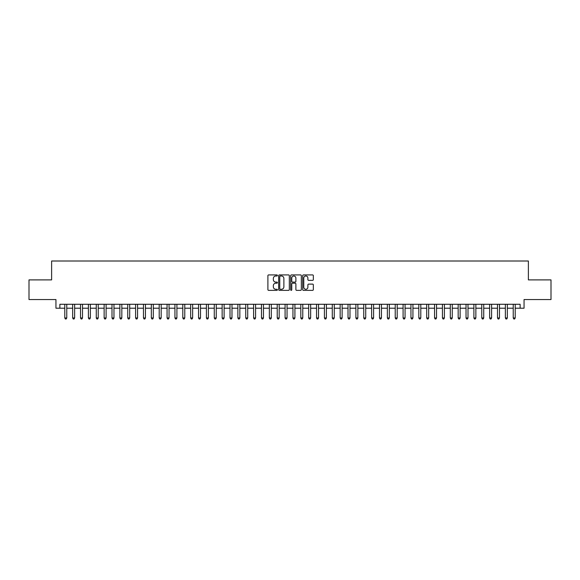 <?xml version="1.0" encoding="UTF-8"?>
<svg xmlns="http://www.w3.org/2000/svg" width="580" height="580" viewBox="0 0 580 580"><rect width="100%" height="100%" fill="white"/><g stroke="black" fill="none" stroke-linecap="round" stroke-linejoin="round"><path stroke-width="0.87" d="M277.414 275.464A0.544 0.544 0 0 0 276.87 274.92L268.671 274.92A0.776 0.776 0 0 0 267.895 275.696L267.895 289.594A0.776 0.776 0 0 0 268.671 290.37L276.87 290.37A0.544 0.544 0 0 0 277.414 289.826A0.544 0.544 0 0 0 276.87 289.282L275.812 289.282A2.472 2.472 0 0 1 273.339 286.817L273.339 285.657A2.472 2.472 0 0 1 275.812 283.185L276.87 283.185A0.544 0.544 0 0 0 277.414 282.641A0.544 0.544 0 0 0 276.87 282.105L275.812 282.105A2.472 2.472 0 0 1 273.339 279.632L273.339 278.473A2.472 2.472 0 0 1 275.812 276L276.87 276A0.544 0.544 0 0 0 277.414 275.464M312.569 280.365A0.776 0.776 0 0 0 313.338 279.596L313.338 275.696A0.776 0.776 0 0 0 312.569 274.92L303.456 274.92A0.776 0.776 0 0 0 302.688 275.696L302.688 289.594A0.776 0.776 0 0 0 303.456 290.37L312.569 290.37A0.776 0.776 0 0 0 313.338 289.594L313.338 284.882A0.776 0.776 0 0 0 312.569 284.113L308.669 284.113A0.776 0.776 0 0 0 307.893 284.882L307.893 287.216A2.066 2.066 0 0 1 305.834 289.282A2.066 2.066 0 0 1 303.768 287.216L303.768 278.067A2.066 2.066 0 0 1 305.834 276A2.066 2.066 0 0 1 307.893 278.067L307.893 279.596A0.776 0.776 0 0 0 308.669 280.365L312.569 280.365M59.878 308.212L59.878 304.282L520.122 304.282L520.122 308.212L524.052 308.212L524.052 299.555L551 299.555L551 279.894L528.38 279.894L528.38 261.007L51.62 261.007L51.62 279.894L29 279.894L29 299.555L55.948 299.555L55.948 308.212L64.793 308.212M289.326 275.696A0.776 0.776 0 0 0 288.55 274.92L279.437 274.92A0.776 0.776 0 0 0 278.668 275.696L278.668 289.594A0.776 0.776 0 0 0 279.437 290.37L288.55 290.37A0.776 0.776 0 0 0 289.326 289.594L289.326 275.696M291.45 274.92L300.563 274.92A0.776 0.776 0 0 1 301.332 275.696L301.332 289.594A0.776 0.776 0 0 1 300.563 290.37L296.663 290.37A0.776 0.776 0 0 1 295.887 289.594L295.887 283.954A0.776 0.776 0 0 0 295.118 283.185L292.53 283.185A0.776 0.776 0 0 0 291.755 283.954L291.755 289.826A0.544 0.544 0 0 1 291.218 290.37A0.544 0.544 0 0 1 290.674 289.826L290.674 275.696A0.776 0.776 0 0 1 291.45 274.92M66.765 308.212L72.667 308.212M74.632 308.212L80.533 308.212M82.498 308.212L88.399 308.212M90.364 308.212L96.266 308.212M98.23 308.212L104.132 308.212M106.104 308.212L111.998 308.212M113.97 308.212L119.871 308.212M121.836 308.212L127.738 308.212M129.702 308.212L135.604 308.212M137.569 308.212L143.47 308.212M145.435 308.212L151.337 308.212M153.301 308.212L159.203 308.212M161.175 308.212L167.069 308.212M169.041 308.212L174.942 308.212M176.907 308.212L182.809 308.212M184.774 308.212L190.675 308.212M192.64 308.212L198.541 308.212M200.506 308.212L206.407 308.212M208.38 308.212L214.274 308.212M216.246 308.212L222.147 308.212M224.112 308.212L230.013 308.212M231.978 308.212L237.88 308.212M239.844 308.212L245.746 308.212M247.711 308.212L253.612 308.212M255.577 308.212L261.478 308.212M263.45 308.212L269.345 308.212M271.317 308.212L277.218 308.212M279.183 308.212L285.084 308.212M287.049 308.212L292.951 308.212M294.915 308.212L300.817 308.212M302.782 308.212L308.683 308.212M310.655 308.212L316.549 308.212M318.521 308.212L324.423 308.212M326.388 308.212L332.289 308.212M334.254 308.212L340.156 308.212M342.12 308.212L348.022 308.212M349.986 308.212L355.888 308.212M357.853 308.212L363.754 308.212M365.726 308.212L371.62 308.212M373.592 308.212L379.494 308.212M381.459 308.212L387.36 308.212M389.325 308.212L395.226 308.212M397.191 308.212L403.093 308.212M405.058 308.212L410.959 308.212M412.931 308.212L418.825 308.212M420.797 308.212L426.699 308.212M428.663 308.212L434.565 308.212M436.53 308.212L442.431 308.212M444.396 308.212L450.298 308.212M452.262 308.212L458.164 308.212M460.128 308.212L466.03 308.212M468.002 308.212L473.896 308.212M475.868 308.212L481.77 308.212M483.735 308.212L489.636 308.212M491.601 308.212L497.502 308.212M499.467 308.212L505.368 308.212M507.333 308.212L513.235 308.212M515.207 308.212L520.122 308.212M280.292 276A0.544 0.544 0 0 0 279.748 276.544L279.748 288.746A0.544 0.544 0 0 0 280.292 289.282L281.409 289.282A2.472 2.472 0 0 0 283.881 286.817L283.881 278.473A2.472 2.472 0 0 0 281.409 276L280.292 276M295.887 278.11A2.066 2.066 0 0 0 293.821 276.044A2.066 2.066 0 0 0 291.755 278.11L291.755 281.329A0.776 0.776 0 0 0 292.53 282.105L295.118 282.105A0.776 0.776 0 0 0 295.887 281.329L295.887 278.11M66.765 304.282L66.765 317.97L64.793 317.97L64.793 304.282M66.765 317.97L66.171 318.993L65.388 318.993L64.793 317.97M74.632 304.282L74.632 317.97L72.667 317.97L72.667 304.282M74.632 317.97L74.044 318.993L73.254 318.993L72.667 317.97M82.498 304.282L82.498 317.97L80.533 317.97L80.533 304.282M82.498 317.97L81.91 318.993L81.12 318.993L80.533 317.97M90.364 304.282L90.364 317.97L88.399 317.97L88.399 304.282M90.364 317.97L89.777 318.993L88.986 318.993L88.399 317.97M98.23 304.282L98.23 317.97L96.266 317.97L96.266 304.282M98.23 317.97L97.643 318.993L96.853 318.993L96.266 317.97M106.104 304.282L106.104 317.97L104.132 317.97L104.132 304.282M106.104 317.97L105.509 318.993L104.726 318.993L104.132 317.97M113.97 304.282L113.97 317.97L111.998 317.97L111.998 304.282M113.97 317.97L113.375 318.993L112.593 318.993L111.998 317.97M121.836 304.282L121.836 317.97L119.871 317.97L119.871 304.282M121.836 317.97L121.242 318.993L120.459 318.993L119.871 317.97M129.702 304.282L129.702 317.97L127.738 317.97L127.738 304.282M129.702 317.97L129.115 318.993L128.325 318.993L127.738 317.97M137.569 304.282L137.569 317.97L135.604 317.97L135.604 304.282M137.569 317.97L136.981 318.993L136.191 318.993L135.604 317.97M145.435 304.282L145.435 317.97L143.47 317.97L143.47 304.282M145.435 317.97L144.848 318.993L144.057 318.993L143.47 317.97M153.301 304.282L153.301 317.97L151.337 317.97L151.337 304.282M153.301 317.97L152.714 318.993L151.931 318.993L151.337 317.97M161.175 304.282L161.175 317.97L159.203 317.97L159.203 304.282M161.175 317.97L160.58 318.993L159.797 318.993L159.203 317.97M169.041 304.282L169.041 317.97L167.069 317.97L167.069 304.282M169.041 317.97L168.446 318.993L167.663 318.993L167.069 317.97M176.907 304.282L176.907 317.97L174.942 317.97L174.942 304.282M176.907 317.97L176.32 318.993L175.53 318.993L174.942 317.97M184.774 304.282L184.774 317.97L182.809 317.97L182.809 304.282M184.774 317.97L184.186 318.993L183.396 318.993L182.809 317.97M192.64 304.282L192.64 317.97L190.675 317.97L190.675 304.282M192.64 317.97L192.052 318.993L191.262 318.993L190.675 317.97M200.506 304.282L200.506 317.97L198.541 317.97L198.541 304.282M200.506 317.97L199.919 318.993L199.129 318.993L198.541 317.97M208.38 304.282L208.38 317.97L206.407 317.97L206.407 304.282M208.38 317.97L207.785 318.993L207.002 318.993L206.407 317.97M216.246 304.282L216.246 317.97L214.274 317.97L214.274 304.282M216.246 317.97L215.651 318.993L214.868 318.993L214.274 317.97M224.112 304.282L224.112 317.97L222.147 317.97L222.147 304.282M224.112 317.97L223.518 318.993L222.735 318.993L222.147 317.97M231.978 304.282L231.978 317.97L230.013 317.97L230.013 304.282M231.978 317.97L231.391 318.993L230.601 318.993L230.013 317.97M239.844 304.282L239.844 317.97L237.88 317.97L237.88 304.282M239.844 317.97L239.257 318.993L238.467 318.993L237.88 317.97M247.711 304.282L247.711 317.97L245.746 317.97L245.746 304.282M247.711 317.97L247.124 318.993L246.333 318.993L245.746 317.97M255.577 304.282L255.577 317.97L253.612 317.97L253.612 304.282M255.577 317.97L254.99 318.993L254.207 318.993L253.612 317.97M263.45 304.282L263.45 317.97L261.478 317.97L261.478 304.282M263.45 317.97L262.856 318.993L262.073 318.993L261.478 317.97M271.317 304.282L271.317 317.97L269.345 317.97L269.345 304.282M271.317 317.97L270.722 318.993L269.939 318.993L269.345 317.97M279.183 304.282L279.183 317.97L277.218 317.97L277.218 304.282M279.183 317.97L278.596 318.993L277.805 318.993L277.218 317.97M287.049 304.282L287.049 317.97L285.084 317.97L285.084 304.282M287.049 317.97L286.462 318.993L285.672 318.993L285.084 317.97M294.915 304.282L294.915 317.97L292.951 317.97L292.951 304.282M294.915 317.97L294.328 318.993L293.538 318.993L292.951 317.97M302.782 304.282L302.782 317.97L300.817 317.97L300.817 304.282M302.782 317.97L302.195 318.993L301.404 318.993L300.817 317.97M310.655 304.282L310.655 317.97L308.683 317.97L308.683 304.282M310.655 317.97L310.061 318.993L309.278 318.993L308.683 317.97M318.521 304.282L318.521 317.97L316.549 317.97L316.549 304.282M318.521 317.97L317.927 318.993L317.144 318.993L316.549 317.97M326.388 304.282L326.388 317.97L324.423 317.97L324.423 304.282M326.388 317.97L325.793 318.993L325.01 318.993L324.423 317.97M334.254 304.282L334.254 317.97L332.289 317.97L332.289 304.282M334.254 317.97L333.667 318.993L332.876 318.993L332.289 317.97M342.12 304.282L342.12 317.97L340.156 317.97L340.156 304.282M342.12 317.97L341.533 318.993L340.743 318.993L340.156 317.97M349.986 304.282L349.986 317.97L348.022 317.97L348.022 304.282M349.986 317.97L349.399 318.993L348.609 318.993L348.022 317.97M357.853 304.282L357.853 317.97L355.888 317.97L355.888 304.282M357.853 317.97L357.265 318.993L356.482 318.993L355.888 317.97M365.726 304.282L365.726 317.97L363.754 317.97L363.754 304.282M365.726 317.97L365.132 318.993L364.349 318.993L363.754 317.97M373.592 304.282L373.592 317.97L371.62 317.97L371.62 304.282M373.592 317.97L372.998 318.993L372.215 318.993L371.62 317.97M381.459 304.282L381.459 317.97L379.494 317.97L379.494 304.282M381.459 317.97L380.872 318.993L380.081 318.993L379.494 317.97M389.325 304.282L389.325 317.97L387.36 317.97L387.36 304.282M389.325 317.97L388.738 318.993L387.947 318.993L387.36 317.97M397.191 304.282L397.191 317.97L395.226 317.97L395.226 304.282M397.191 317.97L396.604 318.993L395.814 318.993L395.226 317.97M405.058 304.282L405.058 317.97L403.093 317.97L403.093 304.282M405.058 317.97L404.47 318.993L403.68 318.993L403.093 317.97M412.931 304.282L412.931 317.97L410.959 317.97L410.959 304.282M412.931 317.97L412.337 318.993L411.553 318.993L410.959 317.97M420.797 304.282L420.797 317.97L418.825 317.97L418.825 304.282M420.797 317.97L420.203 318.993L419.42 318.993L418.825 317.97M428.663 304.282L428.663 317.97L426.699 317.97L426.699 304.282M428.663 317.97L428.069 318.993L427.286 318.993L426.699 317.97M436.53 304.282L436.53 317.97L434.565 317.97L434.565 304.282M436.53 317.97L435.942 318.993L435.152 318.993L434.565 317.97M444.396 304.282L444.396 317.97L442.431 317.97L442.431 304.282M444.396 317.97L443.809 318.993L443.018 318.993L442.431 317.97M452.262 304.282L452.262 317.97L450.298 317.97L450.298 304.282M452.262 317.97L451.675 318.993L450.885 318.993L450.298 317.97M460.128 304.282L460.128 317.97L458.164 317.97L458.164 304.282M460.128 317.97L459.541 318.993L458.758 318.993L458.164 317.97M468.002 304.282L468.002 317.97L466.03 317.97L466.03 304.282M468.002 317.97L467.408 318.993L466.625 318.993L466.03 317.97M475.868 304.282L475.868 317.97L473.896 317.97L473.896 304.282M475.868 317.97L475.274 318.993L474.491 318.993L473.896 317.97M483.735 304.282L483.735 317.97L481.77 317.97L481.77 304.282M483.735 317.97L483.147 318.993L482.357 318.993L481.77 317.97M491.601 304.282L491.601 317.97L489.636 317.97L489.636 304.282M491.601 317.97L491.013 318.993L490.223 318.993L489.636 317.97M499.467 304.282L499.467 317.97L497.502 317.97L497.502 304.282M499.467 317.97L498.88 318.993L498.089 318.993L497.502 317.97M507.333 304.282L507.333 317.97L505.368 317.97L505.368 304.282M507.333 317.97L506.746 318.993L505.956 318.993L505.368 317.97M515.207 304.282L515.207 317.97L513.235 317.97L513.235 304.282M515.207 317.97L514.612 318.993L513.829 318.993L513.235 317.97"/></g></svg>
